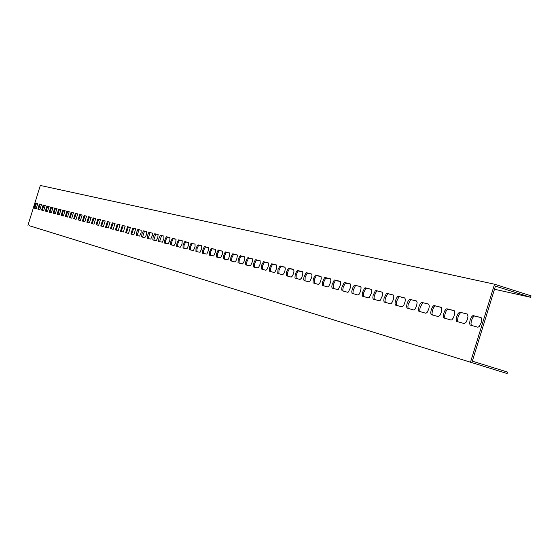 <?xml version="1.0" encoding="UTF-8"?>
<svg xmlns="http://www.w3.org/2000/svg" width="559" height="559" viewBox="0 0 559 559"><rect width="100%" height="100%" fill="white"/><g stroke="black" fill="none" stroke-linecap="round" stroke-linejoin="round"><path stroke-width="0.84" d="M29.424 225.766L507.111 373.538L29.424 225.766M494.498 289.248L530.603 297.29L531.05 295.837L494.54 284.21L470.496 362.204M494.54 284.21L40.318 185.462L27.95 225.312M467.247 314.011L468.009 316.156L467.457 319.238L466.171 322.131L464.298 323.584L456.661 321.404L456.256 319.489L456.808 316.443L458.08 313.578L459.512 312.153L467.254 314.011M454.006 310.608L454.705 311.901L454.467 314.689L453.391 317.757L451.951 319.762L451.099 320.041L443.678 317.917L443.56 314.081L444.629 311.049L446.047 309.064L446.886 308.778L454.006 310.608M441.142 307.303L441.82 308.575L441.296 312.369L440.059 315.171L438.277 316.597L431.073 314.535L430.703 312.684L431.255 309.728L432.477 306.947L433.847 305.549L441.149 307.303M428.697 304.11L429.319 306.129L428.774 309.078L427.09 312.509L425.825 313.25L418.824 311.251L418.474 309.427L419.012 306.514L420.214 303.768L421.556 302.391L428.704 304.11M416.504 300.973L417.14 302.202L416.609 305.878L414.96 309.267L413.723 310L406.917 308.051L406.582 306.262L407.12 303.383L408.301 300.679L409.607 299.317L416.56 300.987M404.702 297.933L405.31 299.142L405.051 301.769L404.038 304.669L402.718 306.57L401.949 306.842L395.618 305.144L395.024 303.942L395.283 301.336L396.282 298.471L397.589 296.577L398.343 296.305L404.751 297.954M393.215 294.984L393.802 296.172L393.543 298.765L392.551 301.622L391.251 303.495L390.503 303.768L384.34 302.112L383.767 300.931L384.033 298.366L386.297 293.671L387.038 293.398L393.263 294.998M382.042 292.112L382.615 293.279L382.349 295.837L380.099 300.511L379.365 300.777L373.37 299.17L372.818 298.003L373.084 295.473L375.306 290.841L376.025 290.568L382.09 292.126M371.169 289.317L371.714 290.47L371.449 292.986L369.24 297.598L368.528 297.87L362.686 296.298L362.155 295.152L362.421 292.664L364.608 288.088L365.306 287.815L371.211 289.331M360.576 286.599L361.107 287.731L360.583 291.162L359.074 294.327L357.97 295.033L352.03 293.328L351.772 291.665L352.296 288.982L353.379 286.446L354.553 285.16L360.618 286.606M350.262 283.944L350.779 285.062L350.507 287.508L348.369 292.008L347.691 292.273L342.15 290.785L341.647 289.674L341.926 287.249L344.03 282.784L344.7 282.519L350.304 283.958M340.214 281.359L340.711 282.463L340.438 284.873L338.335 289.317L337.671 289.583L332.27 288.137L331.787 287.04L332.067 284.643L334.135 280.234L334.792 279.968L340.249 281.373M330.418 278.843L330.9 279.926L330.621 282.309L328.559 286.697L327.909 286.963L322.641 285.551L322.173 284.468L322.452 282.106L324.493 277.753L325.135 277.488L330.453 278.857M320.866 276.391L321.32 278.137L320.803 280.709L319.776 283.14L318.385 284.405L313.026 282.861L313.319 278.738L315.423 275.098L320.901 276.398M311.545 273.994L311.999 275.049L311.719 277.369L309.721 281.652L309.099 281.911L304.089 280.569L303.649 279.521L303.935 277.222L305.906 272.967L306.521 272.701L311.58 274.008M302.454 271.66L302.894 272.694L302.37 275.866L301.371 278.242L300.043 279.479L294.935 278.005L295.25 273.994L297.276 270.43L302.489 271.667M293.587 269.382L293.992 271.059L293.489 273.533L292.504 275.88L291.197 277.103L286.215 275.664L286.536 271.702L288.528 268.18L293.615 269.389M284.929 267.153L285.321 268.809L284.817 271.255L283.846 273.575L282.568 274.79L277.704 273.379L278.026 269.466L279.989 265.986L284.957 267.16M276.467 264.98L276.866 265.972L276.349 269.026L275.042 271.877L274.141 272.526L269.389 271.15L269.717 267.286L271.646 263.841L276.502 264.987M268.208 262.856L268.572 264.47L268.075 266.853L267.139 269.124L265.902 270.311L261.263 268.97L261.598 265.148L263.499 261.745L268.236 262.863M260.138 260.78L260.228 263.904L258.405 267.901L253.513 266.985L253.437 263.89L255.239 259.914L260.166 260.794M252.256 258.754L252.326 261.836L250.53 265.798L245.75 264.903L245.687 261.843L247.462 257.909L252.277 258.761M244.542 256.777L244.87 258.328L244.381 260.627L243.479 262.821L242.313 263.981L237.98 262.716L238.33 259.041L240.139 255.736L244.569 256.784M237.002 254.834L237.344 255.763L236.834 258.642L235.94 260.815L234.801 261.961L230.56 260.732L230.916 257.091L232.698 253.828L237.03 254.841M229.63 252.941L229.672 255.917L227.953 259.746L223.474 258.922L223.446 255.966L225.144 252.165L229.651 252.947M222.419 251.089L222.447 254.024L220.756 257.818L216.375 257.014L216.347 254.093L218.031 250.327L222.44 251.096M215.362 249.272L215.383 252.179L213.713 255.931L209.422 255.149L209.408 252.263L211.064 248.538L215.383 249.279M208.451 247.497L208.465 250.369L206.816 254.079L202.617 253.318L202.61 250.467L204.245 246.778L208.472 247.504M201.687 245.757L201.694 248.601L200.066 252.27L195.95 251.529L195.957 248.713L197.565 245.059L201.708 245.764M195.063 244.059L195.063 246.861L193.456 250.502L189.424 249.782L189.438 246.987L191.031 243.375L195.084 244.066M188.579 242.389L188.565 245.163L186.986 248.769L183.031 248.063L183.052 245.303L184.624 241.726L188.6 242.396M182.227 240.761L181.996 244.234L180.201 247.302L176.623 246.253L177.007 242.927L178.587 239.909L182.248 240.761M176.001 239.161L175.771 242.599L173.996 245.639L170.488 244.611L170.872 241.313L172.438 238.33L176.022 239.161M169.901 237.589L169.866 240.279L168.343 243.773L164.619 243.116L164.66 240.447L166.177 236.974L169.915 237.596M163.92 236.052L163.878 238.714L162.369 242.173L158.728 241.537L158.777 238.896L160.265 235.451L163.934 236.059M158.057 234.549L157.806 237.882L156.108 240.831L152.81 239.86L153.194 236.667L154.696 233.767L158.071 234.549M152.307 233.068L152.251 235.674L150.783 239.07L147.276 238.462L147.338 235.87L148.792 232.495L152.321 233.075M146.668 231.622L146.409 234.885L144.76 237.785L141.581 236.848L141.972 233.718L143.432 230.874L146.682 231.622M141.134 230.196L141.071 232.747L139.638 236.08L136.256 235.507L136.333 232.97L137.752 229.651L141.154 230.203M135.711 228.806L133.839 234.857L130.904 234.067L132.769 228.044L135.725 228.806M130.387 227.436L128.528 233.431L125.649 232.656L127.494 226.688L130.401 227.436M125.153 226.088L123.315 232.027L120.492 231.272L122.323 225.361L125.167 226.095M120.024 224.774L118.201 230.657L115.427 229.91L117.243 224.054L120.038 224.774M114.986 223.474L113.177 229.309L110.458 228.575L112.254 222.775L115 223.481M110.039 222.202L108.25 227.981L105.574 227.268L107.356 221.518L110.053 222.209M105.176 220.959L103.401 226.681L100.774 225.976L102.542 220.281L105.19 220.959M100.403 219.729L98.65 225.403L96.064 224.711L97.818 219.065L100.417 219.736M95.715 218.527L93.975 224.152L91.438 223.467L93.171 217.87L95.729 218.527M91.11 217.339L89.377 222.915L86.883 222.244L88.608 216.696L91.117 217.346M86.575 216.172L84.863 221.706L82.418 221.05L84.123 215.543L86.589 216.179M82.124 215.033L80.426 220.512L78.015 219.869L79.713 214.411L82.138 215.033M77.75 213.908L76.066 219.345L73.697 218.709L75.374 213.293L77.764 213.908M73.446 212.804L71.776 218.192L69.449 217.563L71.112 212.203L73.46 212.804M69.218 211.714L67.562 217.06L65.27 216.445L66.919 211.12L69.225 211.714M65.054 210.645L63.412 215.942L61.162 215.341L62.797 210.065L65.068 210.645M60.966 209.59L59.331 214.852L57.116 214.258L58.737 209.024L60.973 209.597M56.934 208.556L55.32 213.769L53.14 213.189L54.747 207.997L56.948 208.563M52.972 207.536L51.372 212.713L49.227 212.134L50.82 206.984L52.986 207.543M49.073 206.537L47.487 211.665L45.377 211.099L46.956 205.992L49.087 206.544M45.237 205.551L43.658 210.645L41.583 210.086L43.155 205.013L45.251 205.551M41.464 204.58L39.899 209.632L37.851 209.08L39.41 204.056L41.471 204.58M480.894 317.519L481.648 318.861L481.131 322.829L479.308 326.463L477.903 327.239L470.028 324.989L469.602 323.046L470.161 319.951L471.454 317.044L472.921 315.597L480.901 317.519M37.746 203.623L36.195 208.64L34.176 208.095L35.727 203.106L37.753 203.63M530.603 297.29L495.463 286.103L472.774 359.703L472.327 361.163L507.558 372.077L507.111 373.538M467.52 314.158L461.259 312.551L460.441 312.802L459.058 314.626L457.961 317.512L457.597 320.307L458.101 321.921M454.264 310.748L448.213 309.197L447.417 309.441L446.061 311.251L444.985 314.088L444.615 316.848L445.097 318.427M441.393 307.443L435.538 305.934L434.762 306.185L433.435 307.967L432.38 310.769L432.009 313.48L432.47 315.038M428.893 304.229L423.219 302.768L422.464 303.013L420.13 307.541L419.753 310.21L420.2 311.74M416.741 301.105L411.249 299.694L410.516 299.938L408.217 304.396L407.846 307.038L408.273 308.54M404.933 298.066L399.601 296.696L398.888 296.941L396.638 301.343L396.268 303.942L396.673 305.424M393.438 295.117L388.274 293.789L387.576 294.027L385.368 298.373L384.997 300.938L385.389 302.398M382.265 292.238L377.255 290.953L376.57 291.19L374.404 295.487L374.027 298.01L374.404 299.449M371.379 289.443L366.522 288.192L365.859 288.43L363.727 292.671L363.35 295.159L363.713 296.577M360.786 286.718L356.069 285.502L355.419 285.747L353.33 289.932L352.953 292.385L353.302 293.782M350.465 284.063L345.252 283.127L343.198 287.256L342.821 289.681L343.156 291.057M340.41 281.477L335.344 280.569L333.325 284.657L333.269 288.402M330.607 278.962L325.68 278.082L323.696 282.12L323.633 285.817M321.048 276.502L316.261 275.657L314.305 279.647L314.235 283.287M311.726 274.106L307.073 273.288L305.151 277.229L305.06 280.828M302.636 271.765L298.101 270.975L296.207 274.874L296.116 278.424M293.754 269.487L289.352 268.725L287.487 272.575L287.382 276.083M285.097 267.258L280.8 266.524L278.969 270.325L278.85 273.791M276.635 265.085L272.457 264.372L270.647 268.138L270.521 271.555M268.369 262.961L264.295 262.269L262.52 265.993L262.388 269.368M260.298 260.885L256.329 260.214L254.576 263.897L254.436 267.237M252.402 258.852L248.538 258.209L246.812 261.85L246.666 265.148M244.688 256.867L240.922 256.246L239.224 259.851L239.063 263.107M237.149 254.932L233.473 254.331L231.796 257.895L231.636 261.116M229.77 253.038L226.192 252.451L224.536 255.98L224.369 259.159M222.559 251.18L219.058 250.614L217.43 254.107L217.255 257.252M215.494 249.363L212.085 248.818L210.477 252.277L210.296 255.386M208.584 247.588L205.258 247.057L203.672 250.481L203.483 253.555M201.82 245.848L198.571 245.338L197.006 248.72L196.81 251.76M195.189 244.143L192.023 243.654L190.479 247.001L190.284 250.006M188.704 242.473L185.609 241.998L184.086 245.317L183.883 248.294M182.346 240.845L179.32 240.377L177.818 243.668L177.615 246.61M176.12 239.238L173.164 238.791L171.683 242.047L171.473 244.961M170.013 237.673L167.127 237.24L165.667 240.461L165.45 243.34M164.032 236.136L161.6 235.507L159.546 241.754M158.169 234.626L155.793 234.018L153.76 240.202M152.418 233.145L150.098 232.551L148.086 238.679M146.772 231.699L144.508 231.112L142.517 237.184M141.238 230.273L139.03 229.707L137.053 235.716M135.809 228.876L133.65 228.324L131.693 234.277M130.485 227.506L128.367 226.968L126.432 232.865M125.251 226.164L123.19 225.633L121.268 231.482M120.122 224.844L118.103 224.327L116.202 230.119M115.077 223.551L113.107 223.041L111.22 228.785M110.13 222.272L108.201 221.776L106.336 227.471M105.267 221.029L103.38 220.539L101.535 226.178M100.494 219.799L98.643 219.324L96.819 224.914M95.806 218.59L93.996 218.129L92.179 223.67M91.194 217.409L89.426 216.955L87.623 222.447M86.666 216.242L84.933 215.795L83.151 221.245M82.208 215.096L80.517 214.663L78.749 220.064M77.834 213.971L76.171 213.545L74.424 218.904M73.529 212.867L71.901 212.448L70.168 217.758M69.295 211.777L67.702 211.365L65.983 216.633M65.13 210.708L63.572 210.303L61.867 215.529M61.036 209.653L59.513 209.262L57.822 214.446M57.011 208.619L55.516 208.234L53.839 213.377M53.049 207.599L51.582 207.221L49.919 212.322M49.15 206.599L47.711 206.229L46.062 211.288M45.307 205.607L43.902 205.251L42.267 210.268M41.534 204.643L40.157 204.287L38.536 209.262M481.173 317.666L474.703 316.003L473.864 316.254L472.446 318.113L471.328 321.034L470.964 323.878L471.489 325.513M37.816 203.686L36.468 203.336L34.854 208.276M459.917 312.125L461.259 312.551M446.886 308.778L448.213 309.197M434.224 305.521L435.538 305.934M421.926 302.363L423.219 302.768M409.971 299.289L411.249 299.694M398.343 296.305L399.601 296.696M387.038 293.398L388.274 293.789M376.025 290.568L377.255 290.953M365.306 287.815L366.522 288.192M354.874 285.132L356.069 285.502M344.7 282.519L345.888 282.889M334.792 279.968L335.966 280.339M325.135 277.488L326.288 277.851M315.709 275.063L316.855 275.426M306.521 272.701L307.653 273.058M297.549 270.395L298.667 270.752M288.8 268.145L289.904 268.495M280.248 265.951L281.345 266.294M271.905 263.806L272.988 264.141M263.75 261.71L264.819 262.045M255.777 259.662L256.84 259.991M247.993 257.657L249.041 257.985M240.377 255.701L241.411 256.029M232.928 253.786L233.955 254.107M225.647 251.913L226.661 252.235M218.52 250.083L219.519 250.397M211.54 248.294L212.539 248.601M204.713 246.54L205.698 246.847M198.026 244.821L199.004 245.121M191.485 243.137L192.45 243.438M185.071 241.488L186.028 241.788M178.789 239.874L179.732 240.167M172.633 238.295L173.57 238.588M166.596 236.743L167.525 237.03M160.678 235.22L161.6 235.507M154.878 233.732L155.793 234.018M149.19 232.271L150.098 232.551M143.614 230.832L144.508 231.112M138.136 229.428L139.03 229.707M132.769 228.044L133.65 228.324M127.494 226.688L128.367 226.968M122.323 225.361L123.19 225.633M117.243 224.054L118.103 224.327M112.254 222.775L113.107 223.041M107.356 221.518L108.201 221.776M102.542 220.281L103.38 220.539M97.818 219.065L98.643 219.324M93.171 217.87L93.996 218.129M88.608 216.696L89.426 216.955M84.123 215.543L84.933 215.795M79.713 214.411L80.517 214.663M75.374 213.293L76.171 213.545M71.112 212.203L71.901 212.448M66.919 211.12L67.702 211.365M62.797 210.065L63.572 210.303M58.737 209.024L59.513 209.262M54.747 207.997L55.516 208.234M50.82 206.984L51.582 207.221M46.956 205.992L47.711 206.229M43.155 205.013L43.902 205.251M39.41 204.056L40.157 204.287M473.34 315.576L474.703 316.003M35.727 203.106L36.468 203.336"/></g></svg>
